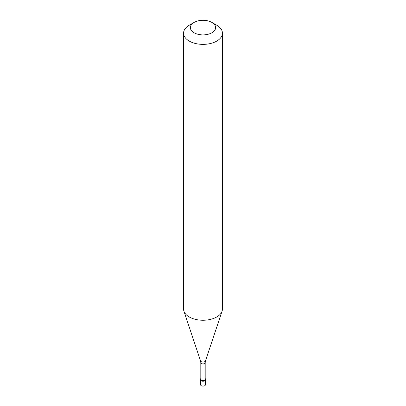 <?xml version="1.0" encoding="UTF-8"?>
<svg xmlns="http://www.w3.org/2000/svg" width="406" height="406" viewBox="0 0 406 406"><rect width="100%" height="100%" fill="white"/><g stroke="black" fill="none" stroke-linecap="round" stroke-linejoin="round"><path stroke-width="0.61" d="M200.569 379.153L200.569 384.71A2.431 1.401 0 0 0 202.071 386.004A2.431 1.401 0 0 0 204.72 385.7A2.431 1.401 180 0 0 205.431 384.71L205.431 379.849A2.431 1.401 180 0 1 204.72 380.838A2.431 1.401 0 0 1 202.071 381.143A2.431 1.401 0 0 1 200.569 379.849A2.431 1.401 0 0 0 202.071 381.143A2.431 1.401 0 0 0 204.72 380.838A2.431 1.401 180 0 0 205.431 379.849L205.431 379.153A2.431 1.401 180 0 1 204.72 380.143A2.431 1.401 0 0 1 202.071 380.447A2.431 1.401 0 0 1 200.569 379.153A2.431 1.401 0 0 1 200.813 378.539M200.813 362.644L200.813 379.153A2.187 1.264 0 0 0 202.163 380.32A2.187 1.264 0 0 0 204.548 380.046A2.187 1.264 180 0 0 205.187 379.153L205.187 362.644A2.187 1.264 180 0 1 204.548 363.537A2.187 1.264 0 0 1 202.163 363.812A2.187 1.264 0 0 1 200.813 362.644L200.528 360.868A2.517 1.451 0 0 0 202.264 361.985A2.517 1.451 0 0 0 204.781 361.619A2.517 1.451 180 0 0 205.472 360.868L222.087 311.158A19.437 11.221 180 0 1 216.743 316.969A19.437 11.221 0 0 1 197.306 319.761A19.437 11.221 0 0 1 183.913 311.158A19.437 11.221 0 0 1 183.563 309.032L183.563 33.15A19.437 11.221 0 0 0 195.56 43.518A19.437 11.221 0 0 0 216.743 41.087A19.437 11.221 180 0 0 222.437 33.15A19.437 11.221 180 0 0 216.743 25.213L211.932 22.437A12.637 7.293 180 0 1 211.932 32.754A12.637 7.293 0 0 1 194.068 32.754A12.637 7.293 0 0 1 194.068 22.437L194.068 22.437A12.637 7.293 180 0 1 211.932 22.437M189.257 25.213L194.068 22.437L189.257 25.213A19.437 11.221 0 0 0 183.563 33.15M205.187 378.539A2.431 1.401 180 0 1 205.431 379.153M222.437 33.15L222.437 309.032A19.437 11.221 180 0 1 222.087 311.158M200.528 360.868L183.913 311.158M205.187 362.644L205.472 360.868"/></g></svg>
